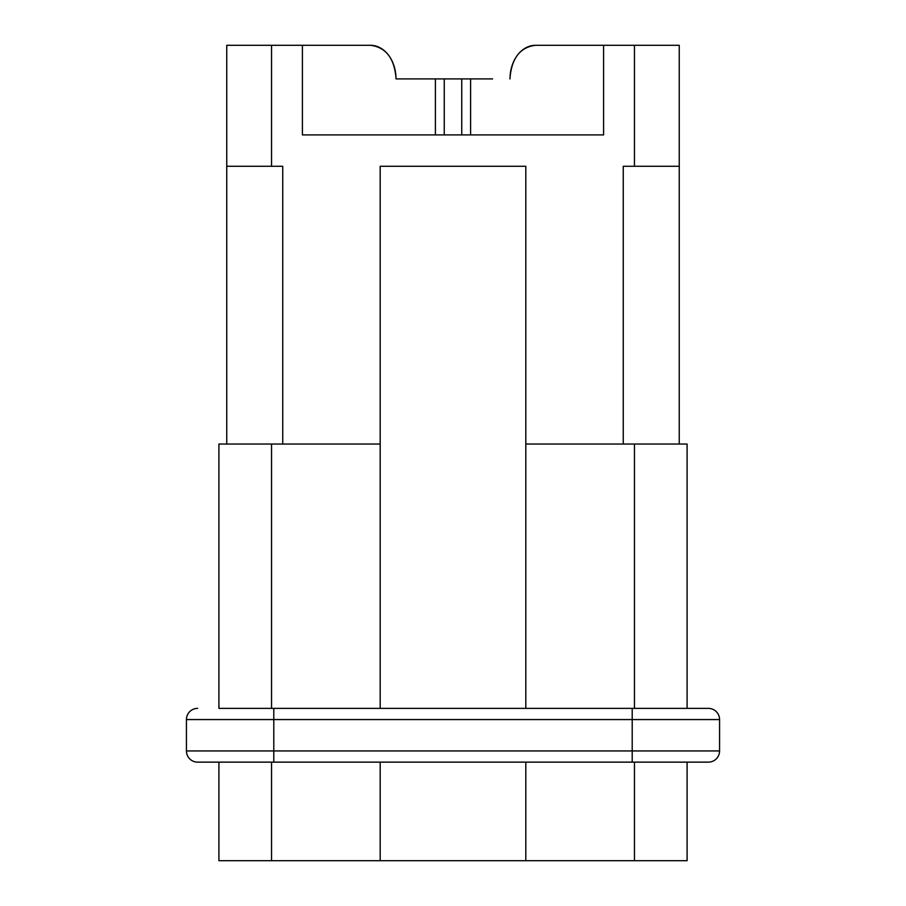 <?xml version="1.0" encoding="UTF-8"?>
<svg xmlns="http://www.w3.org/2000/svg" width="906" height="906" viewBox="0 0 906 906"><rect width="100%" height="100%" fill="white"/><g stroke="black" fill="none" stroke-linecap="round" stroke-linejoin="round"><path stroke-width="1.36" d="M687.088 762.139L687.088 860.7L380.192 860.7L380.192 762.139M525.808 860.7L525.808 762.139M525.808 708.367L525.808 166.262L380.192 166.262L380.192 444.042L218.912 444.042L218.912 708.367L271.551 708.367L271.551 444.042M380.192 708.367L380.192 444.042M525.808 444.042L634.449 444.042L634.449 708.367L218.912 708.367M197.633 708.367A11.2 11.2 0 0 0 186.432 719.568L186.432 750.938L632.207 750.938L632.207 708.367L708.367 708.367L687.088 708.367L687.088 444.042L634.449 444.042M623.249 444.042L623.249 166.262L679.251 166.262L679.251 444.042M226.749 444.042L226.749 45.3L302.411 45.3L302.411 134.903L603.589 134.903L603.589 45.3L679.251 45.3L679.251 166.262M271.551 45.3L271.551 166.262L282.751 166.262L282.751 444.042M380.192 860.7L218.912 860.7L218.912 762.139M186.432 719.568L719.568 719.568A11.2 11.2 0 0 0 708.367 708.367A11.2 11.2 0 0 1 719.568 719.568L719.568 750.938A11.2 11.2 0 0 1 708.367 762.139A11.2 11.2 0 0 0 719.568 750.938L632.207 750.938L632.207 762.139L708.367 762.139M186.432 750.938A11.2 11.2 0 0 0 197.633 762.139L632.207 762.139M509.919 78.901C511.437 58.494 519.942 47.293 535.446 45.3L547.099 45.3M271.551 166.262L226.749 166.262M461.754 134.903L461.754 78.901L395.99 78.901A33.601 25.527 -90 0 0 370.463 45.3L302.411 45.3M461.754 78.901L492.604 78.901M603.589 45.3L535.537 45.3A33.601 25.527 -90 0 0 510.01 78.901M396.081 78.901C394.563 58.494 386.058 47.293 370.554 45.3L370.463 45.3M413.396 78.901L395.99 78.901M634.449 45.3L634.449 166.262M271.551 860.7L271.551 762.139M634.449 860.7L634.449 762.139M273.793 762.139L273.793 708.367M444.246 134.903L444.246 78.901M470.599 134.903L470.599 78.901M435.401 134.903L435.401 78.901"/></g></svg>

